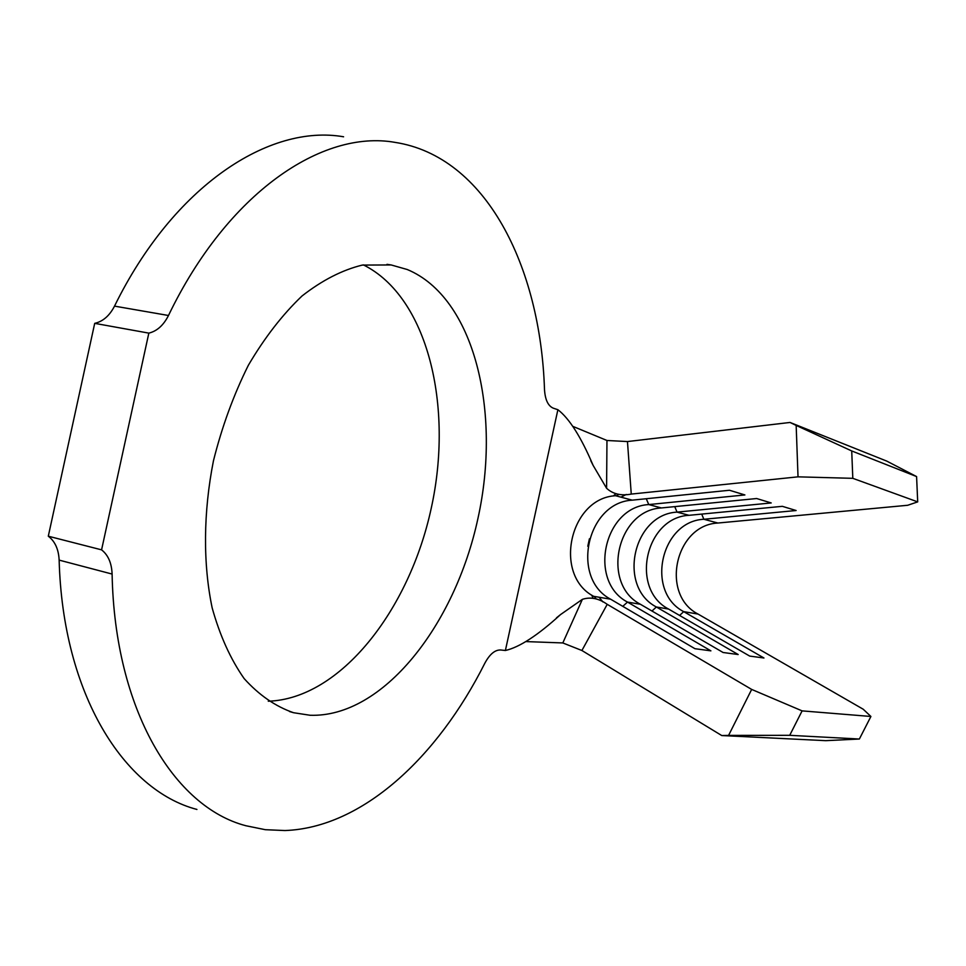 <?xml version="1.0" encoding="UTF-8"?>
<svg xmlns="http://www.w3.org/2000/svg" width="966" height="966" viewBox="0 0 966 966"><rect width="100%" height="100%" fill="white"/><g stroke="black" fill="none" stroke-linecap="round" stroke-linejoin="round"><path stroke-width="1.45" d="M310.098 715.263C382.79 717.786 454.998 625.292 477.953 518.404C501.571 411.649 474.427 297.492 407.278 269.526L391.158 264.95L362.286 265.082C342.133 270.033 322.04 280.345 301.996 296.007C282.422 314.65 264.551 337.738 248.359 365.269C233.615 394.877 221.987 426.694 213.462 460.734C203.258 512.354 202.932 563.758 212.17 607.916C219.934 635.749 230.608 659.307 244.181 678.627C259.045 695.097 275.491 706.46 293.531 712.715L310.098 715.263M268.27 701.219C340.298 698.816 409.258 610.258 431.247 508.213C453.73 406.275 427.89 297.057 363.409 264.889M101.575 549.847C108.168 555.015 111.67 563.081 112.104 574.058C114.713 710.384 174.484 807.25 245.944 825.749L265.312 829.697L284.958 830.543C362.153 827.753 437.538 757.368 484.811 663.268C489.69 654.187 494.99 649.756 500.69 649.985L505.387 650.504L557.889 409.705L553.397 408.22C548.12 406.058 545.15 399.827 544.498 389.54C540.477 266.266 485.838 156.311 394.949 142.364C322.27 129.444 227.602 192.632 168.482 315.496C163.52 325.3 156.963 331.169 148.836 333.125L101.575 549.847L48.3 536.202L94.704 323.356C102.951 321.485 109.556 315.737 114.519 306.125L168.482 315.496M591.675 595.092L593.064 598.147M615.813 493.807L613.277 496.005M721.759 735.549L728.581 735.404L751.669 689.422L607.228 604.33L581.906 650.504L721.759 735.549L825.749 740.668L859.366 739.026L870.909 716.47L863.193 709.213L698.056 614.074C659.995 594.573 675.174 524.924 717.907 523.029L907.666 505.278L917.7 501.885L852.809 478.327L798.025 476.842L796.165 425.426L790.031 422.456L627.465 441.559L631.257 494.085L798.025 476.842M631.257 494.085L631.209 494.097C621.114 496.005 612.915 494.061 606.588 488.277L593.1 465.346C581.073 437.055 569.348 418.507 557.889 409.705M632.223 500.159L729.487 490.257L744.895 494.942L648.766 504.578C603.859 506.836 587.618 581.327 627.502 602.084L710.904 650.855L694.94 648.693L610.633 599.21C570.326 578.163 586.821 502.513 632.223 500.159L615.559 495.715C569.65 498.166 552.902 574.975 593.631 596.312L610.633 599.21M661.408 507.947L756.656 498.528L771.218 502.948L677.057 512.125C633.02 514.238 617.214 586.736 656.373 606.986L738.169 654.525L723.087 652.497L640.398 604.269C600.84 583.742 616.888 510.145 661.408 507.947L648.766 504.578L646.266 498.734M689.024 515.313L782.339 506.329L796.117 510.519L703.852 519.273C660.659 521.242 645.264 591.868 683.711 611.635L763.961 658.003L749.688 656.083L668.581 609.063C629.735 589.031 645.36 517.365 689.024 515.313L677.057 512.125L674.739 506.631M112.104 574.058L59.143 560.111C62.742 694.276 124.046 790.369 196.931 809.448M343.594 136.786C269.381 123.793 173.639 185.641 114.519 306.125M148.836 333.125L94.704 323.356M59.143 560.111C58.624 549.304 55.014 541.334 48.3 536.202M526.241 641.593L562.816 642.945L582.377 599.343L560.558 614.569C537.857 635.29 519.466 647.268 505.387 650.504M582.377 599.343C590.516 596.698 598.775 598.352 607.179 604.305L607.228 604.33M581.906 650.504L562.816 642.945M573.14 426.489L606.962 440.484L627.465 441.559M606.588 488.277L606.962 440.484M917.7 501.885L916.589 476.576L886.716 461.084L790.031 422.456M916.589 476.576L851.722 450.953L852.809 478.327M796.165 425.426L851.722 450.953M870.909 716.47L802.106 710.879L789.717 735.319L728.581 735.404M751.669 689.422L802.106 710.879M859.366 739.026L789.717 735.319M596.215 599.017L594.223 596.42M616.139 495.86L619.037 494.338M602.869 601.903L599.113 597.254M587.787 546.261L589.417 538.799M620.933 497.14L626.294 494.471M717.907 523.029L703.852 519.273L701.714 514.093M640.398 604.269L627.502 602.084L622.792 606.346M668.581 609.063L656.373 606.986L651.978 611.019M698.056 614.074L683.711 611.635L679.605 615.463M289.474 711.519L293.531 712.715M386.968 264.346L391.158 264.95M556.464 617.854L560.558 614.569M593.1 465.346L590.745 460.649"/></g></svg>
